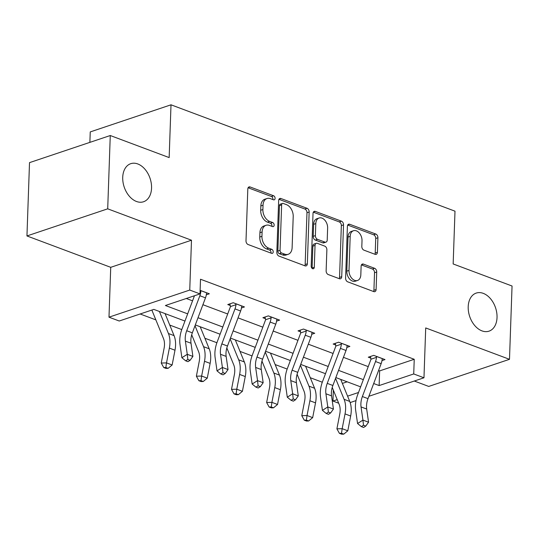 <?xml version="1.0" encoding="UTF-8"?>
<svg xmlns="http://www.w3.org/2000/svg" width="539" height="539" viewBox="0 0 539 539"><rect width="100%" height="100%" fill="white"/><g stroke="black" fill="none" stroke-linecap="round" stroke-linejoin="round"><path stroke-width="0.81" d="M468.202 306.725A20.084 13.643 71.4 0 0 489.008 331.162A20.084 13.643 71.4 0 0 497.032 317.518A20.084 13.643 71.4 0 0 476.227 293.081A20.084 13.643 71.4 0 0 468.202 306.725M122.724 177.324A20.084 13.643 71.4 0 0 143.529 201.761A20.084 13.643 71.4 0 0 151.553 188.118A20.084 13.643 71.4 0 0 130.748 163.681A20.084 13.643 71.4 0 0 122.724 177.324M275.085 198.359A2.156 1.462 71.4 0 0 273.61 195.765L250.123 186.972A3.079 2.095 71.4 0 0 249.045 186.925A3.079 2.095 71.4 0 0 247.812 189.021L246 240.825A3.079 2.095 71.4 0 0 248.115 244.531L271.602 253.33A2.156 1.462 71.4 0 0 272.357 253.357A2.156 1.462 71.4 0 0 273.219 251.895A2.156 1.462 71.4 0 0 271.744 249.301L268.698 248.162A9.857 6.697 71.4 0 1 261.947 236.304L262.102 231.986A9.857 6.697 71.4 0 1 266.037 225.289A9.857 6.697 71.4 0 1 269.493 225.423L272.532 226.562A2.156 1.462 71.4 0 0 273.293 226.596A2.156 1.462 71.4 0 0 274.156 225.127A2.156 1.462 71.4 0 0 272.673 222.533L269.635 221.394A9.857 6.697 71.4 0 1 262.884 209.536L263.032 205.218A9.857 6.697 71.4 0 1 266.973 198.527A9.857 6.697 71.4 0 1 270.43 198.655L273.468 199.794A2.156 1.462 71.4 0 0 274.23 199.828A2.156 1.462 71.4 0 0 275.085 198.359M272.842 199.565A2.156 1.462 71.4 0 0 272.902 199.093A2.156 1.462 71.4 0 0 271.427 196.499L248.115 187.767M270.976 253.094A2.156 1.462 71.4 0 0 271.036 252.629A2.156 1.462 71.4 0 0 269.561 250.035L266.522 248.897L268.698 248.162M271.905 226.326A2.156 1.462 71.4 0 0 271.973 225.861A2.156 1.462 71.4 0 0 270.49 223.267L267.452 222.129L269.635 221.394M26.95 235.947L29.51 162.637L110.266 135.525L107.706 208.829L26.95 235.947L110.731 267.324L108.986 317.175L189.748 290.056L199.996 293.896L165.399 305.512L187.666 313.853M414.309 381.033L428.734 386.429L509.49 359.318L425.709 327.941L423.971 377.785L368.892 396.28M110.266 135.525L169.158 157.583L171.004 104.802L454.997 211.173L453.158 263.955L512.05 286.014L509.49 359.318M375.09 254.334A3.079 2.095 71.4 0 0 376.168 254.374A3.079 2.095 71.4 0 0 377.401 252.279L377.906 237.746A3.079 2.095 71.4 0 0 375.798 234.041L349.71 224.271A3.079 2.095 71.4 0 0 348.632 224.231A3.079 2.095 71.4 0 0 347.399 226.319L345.593 278.131A3.079 2.095 71.4 0 0 347.702 281.836L373.79 291.606A3.079 2.095 71.4 0 0 374.868 291.646A3.079 2.095 71.4 0 0 376.101 289.558L376.714 272A3.079 2.095 71.4 0 0 374.598 268.294L363.434 264.11A3.079 2.095 71.4 0 0 362.356 264.07A3.079 2.095 71.4 0 0 361.123 266.158L360.82 274.87A8.24 5.599 71.4 0 1 357.532 280.462A8.24 5.599 71.4 0 1 348.996 270.437L350.188 236.331A8.24 5.599 71.4 0 1 353.476 230.732A8.24 5.599 71.4 0 1 362.013 240.758L361.817 246.444A3.079 2.095 71.4 0 0 363.926 250.15L375.09 254.334M110.731 267.324L191.486 240.212L107.706 208.829M191.486 240.212L189.748 290.056M378.573 370.502L379.638 370.899L414.235 359.284L200.508 279.236L199.996 293.896M414.235 359.284L413.723 373.951L423.971 377.785M309.157 211.995A3.079 2.095 71.4 0 0 307.048 208.29L280.96 198.52A3.079 2.095 71.4 0 0 279.882 198.48A3.079 2.095 71.4 0 0 278.65 200.569L276.844 252.38A3.079 2.095 71.4 0 0 278.953 256.086L305.034 265.855A3.079 2.095 71.4 0 0 306.118 265.895A3.079 2.095 71.4 0 0 307.345 263.807L309.157 211.995L306.974 212.73A3.079 2.095 71.4 0 0 304.865 209.024L278.953 199.322M315.335 211.396L341.423 221.165A3.079 2.095 71.4 0 1 343.532 224.871L341.719 276.682A3.079 2.095 71.4 0 1 340.493 278.771A3.079 2.095 71.4 0 1 339.408 278.73L328.251 274.546A3.079 2.095 71.4 0 1 326.135 270.841L326.87 249.833A3.079 2.095 71.4 0 0 324.761 246.128L317.356 243.352A3.079 2.095 71.4 0 0 316.272 243.311A3.079 2.095 71.4 0 0 315.046 245.4L314.277 267.277A2.156 1.462 71.4 0 1 313.422 268.739A2.156 1.462 71.4 0 1 311.185 266.118L313.024 213.444A3.079 2.095 71.4 0 1 314.257 211.355A3.079 2.095 71.4 0 1 315.335 211.396L313.422 212.043M171.004 104.802L90.249 131.92L89.878 142.37M140.147 313.988L155.859 319.876M169.758 325.078L181.764 329.578M204.887 338.243L216.9 342.737M240.023 351.401L252.036 355.895M275.159 364.559L287.166 369.053M310.289 377.718L322.302 382.218M342.373 383.411L347.163 381.807M184.965 321.055L153.831 309.393L119.234 321.008L108.986 317.175M338.687 403.206L332.967 401.063L337.225 399.635M333.345 390.135L332.967 401.063M360.631 386.854L335.844 377.569M325.495 373.695L300.715 364.411M290.359 360.53L265.579 351.253M255.23 347.372L230.443 338.094M220.094 334.214L195.313 324.929M347.581 396.158L358.516 392.486M356.003 400.605L350.155 402.572M373.682 383.525L379.126 385.567L413.723 373.951M198.015 317.727L222.802 327.011M233.151 330.885L257.932 340.17M268.287 344.05L293.068 353.328M303.417 357.209L328.204 366.486M338.553 370.367L363.333 379.651M379.638 370.899L379.126 385.567M186.312 298.491L192.558 300.829M202.907 304.71L227.694 313.988M238.043 317.869L262.823 327.153M273.179 331.027L297.959 340.311M308.308 344.185L333.095 353.469M343.444 357.344L368.225 366.628M370.825 358.145L368.292 357.195L373.749 355.363L385.008 359.58L381.983 360.598M335.689 344.987L333.156 344.037L338.613 342.204L349.878 346.422L346.846 347.439M300.553 331.822L298.027 330.879L303.484 329.046L314.742 333.264L311.717 334.281M265.424 318.664L262.891 317.72L268.348 315.888L279.613 320.105L276.581 321.123M230.288 305.505L227.761 304.562L233.219 302.729L244.477 306.947L241.452 307.958M200.117 290.332L209.341 293.782L206.316 294.799M266.973 198.527L264.79 199.255A9.857 6.697 71.4 0 0 260.849 205.952L263.032 205.218M267.452 222.129A9.857 6.697 71.4 0 1 260.701 210.271L260.849 205.952M266.037 225.289L263.854 226.023A9.857 6.697 71.4 0 0 259.919 232.72L262.102 231.986M266.522 248.897A9.857 6.697 71.4 0 1 259.764 237.039L259.919 232.72M304.858 265.788A3.079 2.095 71.4 0 0 305.162 264.534L306.974 212.73M283.251 203.459A2.156 1.462 71.4 0 0 282.497 203.432A2.156 1.462 71.4 0 0 281.634 204.894L280.044 250.372A2.156 1.462 71.4 0 0 281.526 252.966L284.727 254.165A9.857 6.697 71.4 0 0 288.19 254.3A9.857 6.697 71.4 0 0 292.125 247.603L293.209 216.523A9.857 6.697 71.4 0 0 286.458 204.658L283.251 203.459M282.497 203.432L280.314 204.166A2.156 1.462 71.4 0 0 279.451 205.628L281.634 204.894M288.19 254.3L286.007 255.035A9.857 6.697 71.4 0 1 282.544 254.9L279.343 253.701A2.156 1.462 71.4 0 1 277.861 251.107L279.451 205.628M313.327 212.191L339.24 221.9L341.423 221.165M339.233 278.663A3.079 2.095 71.4 0 0 339.543 277.41L341.349 225.605A3.079 2.095 71.4 0 0 339.24 221.9M316.272 243.311L314.089 244.039A3.079 2.095 71.4 0 0 312.863 246.134L312.101 268.011L314.277 267.277M327.631 228.031A8.24 5.599 71.4 0 0 319.095 218.005A8.24 5.599 71.4 0 0 315.807 223.597L315.389 235.617A3.079 2.095 71.4 0 0 317.498 239.323L324.902 242.099A3.079 2.095 71.4 0 0 325.98 242.139A3.079 2.095 71.4 0 0 327.213 240.044L327.631 228.031M319.095 218.005L316.912 218.733A8.24 5.599 71.4 0 0 313.624 224.332L315.807 223.597M325.98 242.139L323.798 242.867A3.079 2.095 71.4 0 1 322.72 242.826L315.315 240.057A3.079 2.095 71.4 0 1 313.206 236.351L313.624 224.332M353.476 230.732L351.293 231.467A8.24 5.599 71.4 0 0 348.005 237.066L350.188 236.331M357.532 280.462L355.349 281.196A8.24 5.599 71.4 0 1 346.813 271.171L348.005 237.066M373.608 291.538A3.079 2.095 71.4 0 0 373.918 290.285L374.531 272.727A3.079 2.095 71.4 0 0 372.415 269.022L361.433 264.912M374.915 254.267A3.079 2.095 71.4 0 0 375.218 253.013L375.723 238.481A3.079 2.095 71.4 0 0 373.615 234.775L347.702 225.066M152.005 310.006A10.982 7.054 -69.5 0 0 152.49 311.636L163.479 338.539A15.692 10.079 110.5 0 1 164.099 348.275L161.242 363.043L166.504 362.888L169.367 348.113A23.534 15.119 -69.5 0 0 168.431 333.513L159.436 311.495M165.857 367.497L163.748 367.558L166.005 368.4L168.107 368.339L165.857 367.497L166.504 362.888L172.136 364.997L174.993 350.222A23.534 15.119 -69.5 0 0 174.063 335.622L165.069 313.604M172.136 364.997L168.107 368.339M163.748 367.558L161.242 363.043M200.609 290.514L200.838 291.552A10.982 7.054 110.5 0 1 199.854 295.736L186.71 330.737A15.692 10.079 -69.5 0 0 185.382 341.126L187.262 354.305L192.895 356.414L191.015 343.235L185.382 341.126M191.015 343.235A15.692 10.079 -69.5 0 1 192.335 332.846L205.487 297.845A10.982 7.054 110.5 0 0 206.471 293.661L206.814 292.839M187.943 361.676L190.092 360.315L187.841 359.466L185.692 360.834L187.943 361.676M187.841 359.466L187.262 354.305L181.886 357.721L180.006 344.542A23.534 15.119 110.5 0 1 181.993 328.958L194.464 295.749M200.838 291.552L200.07 291.808M181.886 357.721L185.692 360.834M190.092 360.315L192.895 356.414M191.702 334.78L198.615 351.697A15.692 10.079 110.5 0 1 199.235 361.433L196.378 376.202L201.64 376.047L204.497 361.271A23.534 15.119 -69.5 0 0 203.567 346.671L195.01 325.731M200.986 380.655L198.884 380.716L201.135 381.558L203.243 381.497L200.986 380.655L201.64 376.047L207.272 378.156L210.129 363.38A23.534 15.119 -69.5 0 0 209.193 348.78L200.205 326.762M207.272 378.156L203.243 381.497M198.884 380.716L196.378 376.202M226.838 347.938L233.744 364.856A15.692 10.079 110.5 0 1 234.371 374.592L231.507 389.36L236.776 389.205L239.633 374.437A23.534 15.119 -69.5 0 0 238.696 359.83L230.146 338.89M236.122 393.814L234.02 393.874L236.271 394.716L238.373 394.656L236.122 393.814L236.776 389.205L242.402 391.314L245.265 376.545A23.534 15.119 -69.5 0 0 244.329 361.939L235.334 339.92M242.402 391.314L238.373 394.656M234.02 393.874L231.507 389.36M235.745 303.673L235.974 304.71A10.982 7.054 110.5 0 1 234.991 308.894L221.839 343.902A15.692 10.079 -69.5 0 0 220.518 354.285L222.398 367.463L228.031 369.572L226.144 356.394L220.518 354.285M226.144 356.394A15.692 10.079 -69.5 0 1 227.471 346.011L240.623 311.003A10.982 7.054 110.5 0 0 241.6 306.819L241.944 305.997M222.978 372.631L220.822 373.992L223.079 374.834L225.228 373.473L222.978 372.631L222.398 367.463L217.022 370.879L215.142 357.701A23.534 15.119 110.5 0 1 217.123 342.124L230.274 307.115A3.14 2.015 -69.5 0 0 230.443 306.563L229.877 303.848M235.974 304.71L230.443 306.563M217.022 370.879L220.822 373.992M225.228 373.473L228.031 369.572M270.881 316.831L271.104 317.869A10.982 7.054 110.5 0 1 270.127 322.053L256.975 357.061A15.692 10.079 -69.5 0 0 255.648 367.443L257.534 380.622L263.16 382.73L261.28 369.552L255.648 367.443M261.28 369.552A15.692 10.079 -69.5 0 1 262.608 359.169L275.752 324.161A10.982 7.054 110.5 0 0 276.736 319.977L277.08 319.155M258.107 385.789L255.958 387.15L258.208 387.999L260.364 386.631L258.107 385.789L257.534 380.622L252.158 384.037L250.271 370.859A23.534 15.119 110.5 0 1 252.259 355.282L265.41 320.274A3.14 2.015 -69.5 0 0 265.579 319.728L265.013 317.006M271.104 317.869L265.579 319.728M252.158 384.037L255.958 387.15M260.364 386.631L263.16 382.73M261.967 361.096L268.88 378.014A15.692 10.079 110.5 0 1 269.5 387.75L266.643 402.518L271.905 402.363L274.762 387.595A23.534 15.119 -69.5 0 0 273.832 372.995L265.276 352.048M271.258 406.972L269.15 407.033L271.4 407.882L273.509 407.814L271.258 406.972L271.905 402.363L277.538 404.472L280.395 389.704A23.534 15.119 -69.5 0 0 279.465 375.104L270.47 353.085M277.538 404.472L273.509 407.814M269.15 407.033L266.643 402.518M306.011 329.989L306.24 331.027A10.982 7.054 110.5 0 1 305.256 335.211L292.104 370.219A15.692 10.079 -69.5 0 0 290.784 380.608L292.664 393.787L298.296 395.895L296.416 382.717L290.784 380.608M296.416 382.717A15.692 10.079 -69.5 0 1 297.737 372.328L310.888 337.32A10.982 7.054 110.5 0 0 311.872 333.136L312.216 332.314M293.243 398.948L291.094 400.315L293.344 401.157L295.493 399.79L293.243 398.948L292.664 393.787L287.287 397.196L285.407 384.017A23.534 15.119 110.5 0 1 287.395 368.44L300.54 333.432A3.14 2.015 -69.5 0 0 300.715 332.886L300.149 330.164M306.24 331.027L300.715 332.886M287.287 397.196L291.094 400.315M295.493 399.79L298.296 395.895M297.104 374.255L304.016 391.173A15.692 10.079 110.5 0 1 304.636 400.908L301.779 415.684L307.041 415.522L309.898 400.753A23.534 15.119 -69.5 0 0 308.968 386.153L300.412 365.206M306.388 420.13L304.286 420.191L306.536 421.04L308.645 420.972L306.388 420.13L307.041 415.522L312.667 417.631L315.531 402.862A23.534 15.119 -69.5 0 0 314.594 388.262L305.6 366.244M312.667 417.631L308.645 420.972M304.286 420.191L301.779 415.684M341.147 343.154L341.369 344.185A10.982 7.054 110.5 0 1 340.392 348.369L327.24 383.377A15.692 10.079 -69.5 0 0 325.913 393.766L327.8 406.945L333.432 409.054L331.546 395.875L325.913 393.766M331.546 395.875A15.692 10.079 -69.5 0 1 332.873 385.486L346.018 350.478A10.982 7.054 110.5 0 0 347.001 346.294L347.345 345.472M328.372 412.106L326.223 413.474L328.48 414.316L330.629 412.948L328.372 412.106L327.8 406.945L322.423 410.361L320.537 397.182A23.534 15.119 110.5 0 1 322.524 381.599L335.676 346.59A3.14 2.015 -69.5 0 0 335.844 346.045L335.278 343.323M341.369 344.185L335.844 346.045M322.423 410.361L326.223 413.474M330.629 412.948L333.432 409.054M332.233 387.42L339.146 404.338A15.692 10.079 110.5 0 1 339.765 414.067L336.909 428.842L342.171 428.68L345.034 413.912A23.534 15.119 -69.5 0 0 344.098 399.311L335.548 378.365M341.524 433.289L339.415 433.356L341.672 434.198L343.774 434.131L341.524 433.289L342.171 428.68L347.803 430.789L350.66 416.02A23.534 15.119 -69.5 0 0 349.73 401.42L340.736 379.402M347.803 430.789L343.774 434.131M339.415 433.356L336.909 428.842M376.276 356.313L376.505 357.35A10.982 7.054 110.5 0 1 375.521 361.534L362.376 396.536A15.692 10.079 -69.5 0 0 361.049 406.925L362.929 420.103L368.561 422.212L366.682 409.034L361.049 406.925M366.682 409.034A15.692 10.079 -69.5 0 1 368.002 398.644L381.154 363.643A10.982 7.054 110.5 0 0 382.138 359.459L382.481 358.63M363.508 425.264L361.359 426.632L363.609 427.474L365.759 426.106L363.508 425.264L362.929 420.103L357.552 423.519L355.673 410.341A23.534 15.119 110.5 0 1 357.66 394.757L370.812 359.756A3.14 2.015 -69.5 0 0 370.98 359.203L370.414 356.481M376.505 357.35L370.98 359.203M357.552 423.519L361.359 426.632M365.759 426.106L368.561 422.212M271.427 196.499L273.61 195.765M269.561 250.035L271.744 249.301M270.49 223.267L272.673 222.533M260.701 210.271L262.884 209.536M259.764 237.039L261.947 236.304M248.203 187.612L250.123 186.972M305.162 264.534L307.345 263.807M279.04 199.167L280.96 198.52M304.865 209.024L307.048 208.29M277.861 251.107L280.044 250.372M279.343 253.701L281.526 252.966M282.544 254.9L284.727 254.165M341.349 225.605L343.532 224.871M339.543 277.41L341.719 276.682M312.863 246.134L315.046 245.4M313.206 236.351L315.389 235.617M315.315 240.057L317.498 239.323M322.72 242.826L324.902 242.099M346.813 271.171L348.996 270.437M361.521 264.757L363.434 264.11M372.415 269.022L374.598 268.294M374.531 272.727L376.714 272M373.918 290.285L376.101 289.558M347.796 224.911L349.71 224.271M373.615 234.775L375.798 234.041M375.723 238.481L377.906 237.746M375.218 253.013L377.401 252.279M169.367 348.113L174.993 350.222M168.431 333.513L174.063 335.622M206.794 292.893L200.629 290.582M192.335 332.846L186.71 330.737M205.487 297.845L199.854 295.736M204.497 361.271L210.129 363.38M203.567 346.671L209.193 348.78M239.633 374.437L245.265 376.545M238.696 359.83L244.329 361.939M241.923 306.051L235.759 303.74M227.471 346.011L221.839 343.902M240.623 311.003L234.991 308.894M277.059 319.209L270.895 316.898M262.608 359.169L256.975 357.061M275.752 324.161L270.127 322.053M274.762 387.595L280.395 389.704M273.832 372.995L279.465 375.104M312.196 332.368L306.031 330.057M297.737 372.328L292.104 370.219M310.888 337.32L305.256 335.211M309.898 400.753L315.531 402.862M308.968 386.153L314.594 388.262M347.325 345.526L341.16 343.215M332.873 385.486L327.24 383.377M346.018 350.478L340.392 348.369M345.034 413.912L350.66 416.02M344.098 399.311L349.73 401.42M382.461 358.684L376.296 356.373M368.002 398.644L362.376 396.536M381.154 363.643L375.521 361.534"/></g></svg>
